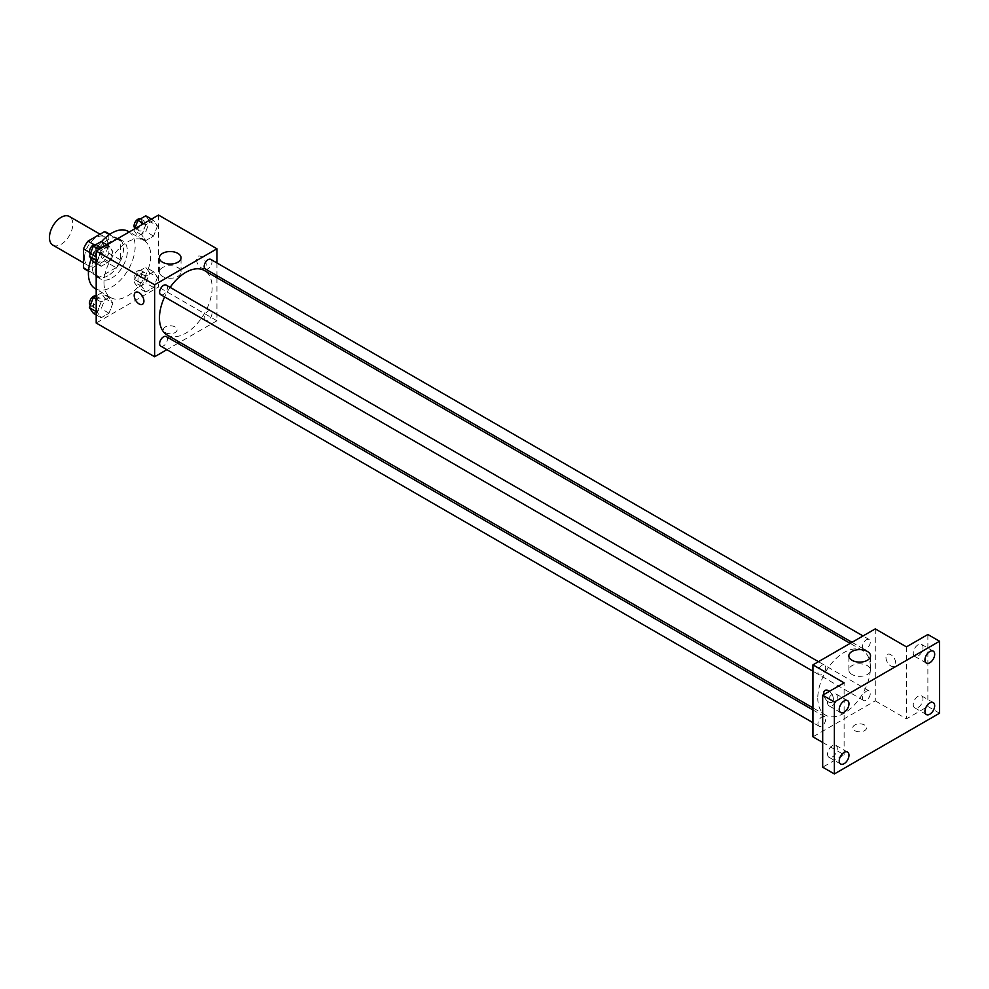 <?xml version="1.0" encoding="UTF-8"?>
<svg xmlns="http://www.w3.org/2000/svg" width="989" height="989" viewBox="0 0 989 989"><rect width="100%" height="100%" fill="white"/><g stroke="black" fill="none" stroke-linecap="round" stroke-linejoin="round"><path stroke-width="0.74" stroke-dasharray="4.95 3.71" d="M52.874 245.124A16.529 9.544 120 0 0 69.403 235.58A16.529 9.544 120 0 0 69.403 216.492M84.51 257.795A16.529 9.544 120 0 0 87.934 265.361A16.529 9.544 120 0 0 104.463 255.817A16.529 9.544 120 0 0 104.463 236.73A16.529 9.544 120 0 0 91.717 241.168A16.529 9.544 120 0 0 84.51 257.795M108.852 234.269L108.852 253.209A21.325 12.313 120 0 1 104.389 260.935L116.084 267.673A21.325 12.313 120 0 0 120.547 259.946L120.547 241.019L108.852 234.269A21.325 12.313 120 0 0 106.861 232.576M104.389 260.935L87.996 270.405A21.325 12.313 120 0 1 85.524 269.515M116.084 267.673L99.679 277.143L87.996 270.405M88.528 270.702L95.216 274.571L95.216 255.632L89.542 252.356M95.216 274.571A21.325 12.313 120 0 0 97.219 276.265A21.325 12.313 120 0 0 99.679 277.143M120.547 241.019A21.325 12.313 120 0 0 118.544 239.326A21.325 12.313 120 0 0 116.084 238.436L109.383 234.578M95.216 255.632A21.325 12.313 120 0 1 99.679 247.905L116.084 238.436M107.875 275.783A22.03 12.721 -60 0 1 96.86 276.883A22.03 12.721 -60 0 1 96.86 251.429A22.03 12.721 -60 0 1 118.903 238.708A22.03 12.721 -60 0 1 122.277 256.374A22.03 12.721 -60 0 1 107.875 275.783M111.782 278.033A22.03 12.721 120 0 0 126.172 258.611A22.03 12.721 120 0 0 122.797 240.957A22.03 12.721 120 0 0 105.811 246.867A22.03 12.721 120 0 0 96.193 269.033A22.03 12.721 120 0 0 100.754 279.121A22.03 12.721 120 0 0 111.782 278.033M99.679 247.905L94.004 244.629M120.547 259.946L108.852 253.209M95.253 288.664A33.057 19.088 120 0 0 128.298 269.589A33.057 19.088 120 0 0 128.298 231.414M101.521 241.712A33.057 19.088 120 0 0 91.285 258.883M103.981 282.533A33.057 19.088 120 0 0 110.83 297.664A33.057 19.088 120 0 0 143.887 278.577A33.057 19.088 120 0 0 143.887 240.414A33.057 19.088 120 0 0 118.408 249.265A33.057 19.088 120 0 0 103.981 282.533M157.511 277.353L153.579 287.502L145.704 292.052L141.773 286.451L145.704 276.302L153.579 271.765L157.511 277.353L153.579 287.502L145.704 292.052L141.773 286.451L145.704 276.302L153.579 271.765L157.511 277.353L149.722 272.865L145.779 283.002L137.916 287.552L133.972 281.952L137.916 271.802L145.779 267.265L149.722 272.865M157.511 225.9L153.579 236.05L145.704 240.587L141.773 234.986L145.704 224.849L153.579 220.3L157.511 225.9L153.579 236.05L145.704 240.587L141.773 234.986L145.704 224.849L153.579 220.3L157.511 225.9L149.722 221.4L145.779 231.55L137.916 236.087L133.972 230.486L134.603 228.867M158.524 215.058L158.524 287.033L96.193 323.02M112.944 303.091L109.013 313.229L101.138 317.778L97.206 312.178L101.138 302.028L109.013 297.491L112.944 303.091L109.013 313.229L101.138 317.778L97.206 312.178L101.138 302.028L109.013 297.491L112.944 303.091L105.155 298.591L101.224 308.729L93.349 313.278M112.944 251.626L109.013 261.776L101.138 266.313L97.206 260.713L101.138 250.576L109.013 246.026L112.944 251.626L109.013 261.776L101.138 266.313L97.206 260.713L101.138 250.576L109.013 246.026L112.944 251.626L105.155 247.126L101.224 257.276L93.349 261.825M216.95 277.761L216.95 320.77L158.524 287.033M216.95 320.77L179.714 342.268M177.896 343.319L166.881 349.673M165.336 332.576A6.886 3.981 0 0 0 172.84 333.429A6.886 3.981 0 0 0 177.093 329.757A6.886 3.981 0 0 0 170.207 325.789A6.886 3.981 0 0 0 163.321 329.757A6.886 3.981 0 0 0 165.336 332.576A6.886 3.981 0 0 0 172.84 333.429A6.886 3.981 0 0 0 177.093 329.757A6.886 3.981 0 0 0 170.207 325.777A6.886 3.981 0 0 0 163.321 329.757A6.886 3.981 0 0 0 165.336 332.564M167.166 335.024A37.236 21.498 120 0 0 204.414 313.525A37.236 21.498 120 0 0 204.414 270.516M170.133 287.366A37.236 21.498 120 0 0 164.619 296.91M216.95 262.95L216.95 275.671M205.316 268.946A5.514 3.177 120 0 0 210.83 265.769A5.514 3.177 120 0 0 210.83 259.415M204.179 317.889A5.514 3.177 120 0 0 205.316 320.411A5.514 3.177 120 0 0 210.83 317.234A5.514 3.177 120 0 0 210.83 310.867A5.514 3.177 120 0 0 206.577 312.339A5.514 3.177 120 0 0 204.179 317.889M160.75 346.138A5.514 3.177 120 0 0 166.263 342.96A5.514 3.177 120 0 0 166.263 336.594M166.263 285.141A5.514 3.177 -60 0 1 167.401 287.663A5.514 3.177 -60 0 1 165.002 293.201A5.514 3.177 -60 0 1 160.75 294.685M196.502 259.477A6.886 3.981 -120 0 0 199.506 266.412A6.886 3.981 -120 0 0 204.81 268.254A6.886 3.981 -120 0 0 204.81 260.305A6.886 3.981 -120 0 0 197.924 256.324A6.886 3.981 -120 0 0 196.502 259.477A6.886 3.981 -120 0 0 199.506 266.412A6.886 3.981 -120 0 0 204.81 268.254A6.886 3.981 -120 0 0 204.81 260.305A6.886 3.981 -120 0 0 197.924 256.324A6.886 3.981 -120 0 0 196.502 259.477M135.604 292.311L135.604 292.311A6.886 3.981 60 0 1 140.908 294.153A6.886 3.981 60 0 1 143.912 301.089A6.886 3.981 60 0 1 142.49 304.241L142.49 304.241M162.542 276.425A10.83 6.255 180 0 1 159.377 272.012A10.83 6.255 180 0 1 170.207 265.757A10.83 6.255 180 0 1 181.036 272.012A10.83 6.255 180 0 1 174.348 277.785A10.83 6.255 180 0 1 162.542 276.425M817.779 698.061A37.236 21.498 120 0 0 825.494 715.109A37.236 21.498 120 0 0 862.729 693.598A37.236 21.498 120 0 0 862.729 650.601A37.236 21.498 120 0 0 834.036 660.578A37.236 21.498 120 0 0 817.779 698.061M825.728 667.736A5.514 3.177 -60 0 1 823.318 673.286A5.514 3.177 -60 0 1 819.077 674.758A5.514 3.177 -60 0 1 819.077 668.403A5.514 3.177 -60 0 1 824.591 665.214A5.514 3.177 -60 0 1 825.728 667.736M862.495 697.962A5.514 3.177 120 0 0 863.644 700.484A5.514 3.177 120 0 0 869.146 697.307A5.514 3.177 120 0 0 869.146 690.952A5.514 3.177 120 0 0 864.905 692.424A5.514 3.177 120 0 0 862.495 697.962M817.94 723.701A5.514 3.177 120 0 0 819.077 726.223A5.514 3.177 120 0 0 824.591 723.033A5.514 3.177 120 0 0 824.591 716.679A5.514 3.177 120 0 0 820.338 718.15A5.514 3.177 120 0 0 817.94 723.701M862.495 646.509A5.514 3.177 120 0 0 863.644 649.031A5.514 3.177 120 0 0 869.146 645.854A5.514 3.177 120 0 0 869.146 639.487A5.514 3.177 120 0 0 864.905 640.971A5.514 3.177 120 0 0 862.495 646.509M875.277 628.88L875.277 700.842L812.946 736.83M939.55 713.217L927.867 706.467L906.443 718.842L875.277 700.842M822.687 742.455L844.111 754.817L822.687 767.192M854.83 730.648A6.886 3.981 0 0 0 862.334 731.501A6.886 3.981 0 0 0 866.587 727.83A6.886 3.981 0 0 0 859.688 723.861A6.886 3.981 0 0 0 852.802 727.83A6.886 3.981 0 0 0 854.83 730.648A6.886 3.981 0 0 0 862.334 731.501A6.886 3.981 0 0 0 866.587 727.83A6.886 3.981 0 0 0 859.688 723.849A6.886 3.981 0 0 0 852.802 727.83A6.886 3.981 0 0 0 854.83 730.636M906.443 646.868L906.443 718.842M885.983 657.549A6.886 3.981 -120 0 0 889 664.484A6.886 3.981 -120 0 0 894.303 666.326A6.886 3.981 -120 0 0 894.303 658.377A6.886 3.981 -120 0 0 887.417 654.397A6.886 3.981 -120 0 0 885.983 657.549A6.886 3.981 -120 0 0 888.987 664.484A6.886 3.981 -120 0 0 894.303 666.326A6.886 3.981 -120 0 0 894.303 658.377A6.886 3.981 -120 0 0 887.417 654.397A6.886 3.981 -120 0 0 885.983 657.549M844.111 754.817L844.111 682.855M829.425 691.336A6.886 3.981 60 0 1 833.406 699.161A6.886 3.981 60 0 1 831.972 702.314A6.886 3.981 60 0 1 827.088 700.88A6.886 3.981 60 0 1 823.738 694.612M825.086 690.384L825.086 690.384A6.886 3.981 60 0 1 830.401 692.226A6.886 3.981 60 0 1 833.406 699.161A6.886 3.981 60 0 1 831.972 702.314A6.886 3.981 60 0 1 827.088 700.88A6.886 3.981 60 0 1 823.75 694.612M852.036 674.498A10.83 6.255 180 0 1 848.859 670.085A10.83 6.255 180 0 1 859.688 663.829A10.83 6.255 180 0 1 870.53 670.085A10.83 6.255 180 0 1 863.842 675.858A10.83 6.255 180 0 1 852.036 674.498M918.126 696.207A6.886 3.981 120 0 0 913.626 702.277A6.886 3.981 120 0 0 914.677 707.803A6.886 3.981 120 0 0 921.563 703.822A6.886 3.981 120 0 0 921.563 695.873A6.886 3.981 120 0 0 918.126 696.207M918.126 644.754A6.886 3.981 120 0 0 913.626 650.824A6.886 3.981 120 0 0 914.677 656.337A6.886 3.981 120 0 0 921.563 652.369A6.886 3.981 120 0 0 921.563 644.408A6.886 3.981 120 0 0 918.126 644.754M927.867 634.505L927.867 706.467M832.429 745.694A6.886 3.981 120 0 0 827.929 751.764A6.886 3.981 120 0 0 828.98 757.277A6.886 3.981 120 0 0 835.866 753.297A6.886 3.981 120 0 0 835.866 745.347A6.886 3.981 120 0 0 832.429 745.694M832.429 694.229A6.886 3.981 120 0 0 827.929 700.299A6.886 3.981 120 0 0 828.98 705.825A6.886 3.981 120 0 0 835.866 701.844A6.886 3.981 120 0 0 835.866 693.895A6.886 3.981 120 0 0 832.429 694.229M101.224 241.526L105.155 247.126M93.386 253.926A5.514 3.177 120 0 0 94.536 256.448A5.514 3.177 120 0 0 100.037 253.271A5.514 3.177 120 0 0 100.037 246.904A5.514 3.177 120 0 0 95.797 248.375A5.514 3.177 120 0 0 93.386 253.926M109.013 261.776L101.224 257.276M101.138 266.313L96.193 263.457M97.206 260.713L96.193 260.132M101.138 250.576L99.073 249.389M109.013 246.026L106.948 244.839M90.296 253.95A5.514 3.177 120 0 0 90.642 254.198A5.514 3.177 120 0 0 96.143 251.021A5.514 3.177 120 0 0 96.143 244.654A5.514 3.177 120 0 0 95.97 244.567M145.779 215.8L149.722 221.4M137.953 228.199A5.514 3.177 120 0 0 139.09 230.721A5.514 3.177 120 0 0 144.604 227.532A5.514 3.177 120 0 0 144.604 221.177A5.514 3.177 120 0 0 140.364 222.649A5.514 3.177 120 0 0 137.953 228.199M153.579 236.05L145.779 231.55M145.704 240.587L137.916 236.087M141.773 234.986L133.972 230.486M145.704 224.849L143.64 223.65M153.579 220.3L151.515 219.113M134.863 228.224A5.514 3.177 120 0 0 135.196 228.471A5.514 3.177 120 0 0 140.71 225.294A5.514 3.177 120 0 0 140.71 218.928A5.514 3.177 120 0 0 140.525 218.841M96.193 295.896L101.224 292.991L105.155 298.591M93.386 305.378A5.514 3.177 120 0 0 94.536 307.9A5.514 3.177 120 0 0 100.037 304.723A5.514 3.177 120 0 0 100.037 298.369A5.514 3.177 120 0 0 95.797 299.84A5.514 3.177 120 0 0 93.386 305.378M109.013 313.229L101.224 308.729M101.138 317.778L96.193 314.922M97.206 312.178L96.193 311.597M101.138 302.028L96.193 299.173M109.013 297.491L101.224 292.991M90.296 305.403A5.514 3.177 120 0 0 90.642 305.65A5.514 3.177 120 0 0 96.143 302.473A5.514 3.177 120 0 0 96.143 296.119A5.514 3.177 120 0 0 95.97 296.02M137.953 279.652A5.514 3.177 120 0 0 139.09 282.174A5.514 3.177 120 0 0 144.604 278.997A5.514 3.177 120 0 0 144.604 272.63A5.514 3.177 120 0 0 140.364 274.114A5.514 3.177 120 0 0 137.953 279.652M153.579 287.502L145.779 283.002M145.704 292.052L137.916 287.552M141.773 286.451L133.972 281.952M145.704 276.302L137.916 271.802M153.579 271.765L145.779 267.265M134.059 277.402A5.514 3.177 120 0 0 135.196 279.924A5.514 3.177 120 0 0 140.71 276.747A5.514 3.177 120 0 0 140.71 270.38A5.514 3.177 120 0 0 136.457 271.864A5.514 3.177 120 0 0 134.059 277.402M83.533 262.827L87.934 265.361M100.062 234.195L104.463 236.73M122.797 240.957L118.903 238.708M100.754 279.121L96.86 276.883M118.544 239.326L109.816 234.282M97.219 276.265L88.491 271.221M143.887 240.414L129.25 231.958M110.83 297.664L96.193 289.208M181.036 272.012L181.036 257.795M159.377 272.012L159.377 257.795M862.729 650.601L850.194 643.357M825.494 715.109L812.946 707.864M812.946 671.222L819.077 674.758M818.459 661.678L824.591 665.214M869.146 690.952L210.83 310.867M863.644 700.484L205.316 320.411M824.591 716.679L812.946 709.954M819.077 726.223L812.946 722.675M869.146 639.487L863.026 635.952M863.644 649.031L851.999 642.318M870.53 670.085L870.53 655.868M848.859 670.085L848.859 655.868M914.677 707.803L926.372 714.54M921.563 695.873L933.257 702.623M828.98 757.277L840.675 764.027M835.866 745.347L847.561 752.097M828.98 705.825L840.675 712.562M835.866 693.895L847.561 700.632M914.677 656.337L926.372 663.087M921.563 644.408L933.257 651.158M100.037 246.904L96.143 244.654M94.536 256.448L90.642 254.198M144.604 221.177L140.71 218.928M139.09 230.721L135.196 228.471M100.037 298.369L96.143 296.119M94.536 307.9L90.642 305.65M144.604 272.63L140.71 270.38M139.09 282.174L135.196 279.924"/><path stroke-width="1.48" d="M100.062 234.195L69.403 216.492A16.529 9.544 120 0 0 56.67 220.918A16.529 9.544 120 0 0 49.45 237.558A16.529 9.544 120 0 0 52.874 245.124L83.533 262.827M94.004 244.629L87.996 241.168L104.389 231.698A21.325 12.313 120 0 1 106.861 232.576L109.816 234.282M88.528 270.702L83.533 267.821A21.325 12.313 120 0 0 85.524 269.515L88.491 271.221M83.533 267.821L83.533 248.894A21.325 12.313 120 0 1 87.996 241.168M89.542 252.356L83.533 248.894M109.383 234.578L104.389 231.698M91.285 258.883A33.057 19.088 120 0 0 88.404 273.533A33.057 19.088 120 0 0 95.253 288.664L96.193 289.208M129.25 231.958L128.298 231.414A33.057 19.088 120 0 0 101.521 241.712M166.881 349.673L154.63 356.745L96.193 323.02L96.193 251.045L158.524 215.058L216.95 248.795L216.95 262.95M179.714 342.268L177.896 343.319M164.619 296.91A37.236 21.498 120 0 0 159.452 317.976A37.236 21.498 120 0 0 167.166 335.024L812.946 707.864M850.194 643.357L204.414 270.516A37.236 21.498 120 0 0 170.133 287.366M216.95 275.671L216.95 277.761M154.63 356.745L154.63 284.783L216.95 248.795M863.026 635.952L210.83 259.415A5.514 3.177 120 0 0 206.577 260.886A5.514 3.177 120 0 0 204.179 266.424A5.514 3.177 120 0 0 205.316 268.946L851.999 642.318M812.946 709.954L166.263 336.594A5.514 3.177 120 0 0 162.011 338.077A5.514 3.177 120 0 0 159.612 343.616A5.514 3.177 120 0 0 160.75 346.138L812.946 722.675M812.946 671.222L160.75 294.685A5.514 3.177 -60 0 1 160.75 288.318A5.514 3.177 -60 0 1 166.263 285.141L818.459 661.678M154.63 284.783L96.193 251.045M162.542 262.221A10.83 6.255 180 0 1 159.377 257.795A10.83 6.255 180 0 1 170.207 251.54A10.83 6.255 180 0 1 181.036 257.795A10.83 6.255 180 0 1 174.348 263.569A10.83 6.255 180 0 1 162.542 262.221M143.912 301.089A6.886 3.981 60 0 1 142.49 304.241A6.886 3.981 60 0 1 135.604 300.26A6.886 3.981 60 0 1 135.604 292.311A6.886 3.981 60 0 1 140.908 294.153A6.886 3.981 60 0 1 143.912 301.089M142.49 304.241A6.886 3.981 60 0 1 135.604 300.26A6.886 3.981 60 0 1 135.604 292.311M822.687 742.455L812.946 736.83L812.946 664.855L875.277 628.88L906.443 646.868L927.867 634.505L939.55 641.243L939.55 713.217L834.37 773.942L822.687 767.192L822.687 695.218L844.111 682.855L812.946 664.855M834.37 773.942L834.37 701.967L822.687 695.218M834.37 701.967L939.55 641.243M852.036 660.281A10.83 6.255 180 0 1 848.859 655.868A10.83 6.255 180 0 1 859.688 649.612A10.83 6.255 180 0 1 870.53 655.868A10.83 6.255 180 0 1 863.842 661.641A10.83 6.255 180 0 1 852.036 660.281M823.738 694.612A6.886 3.981 60 0 1 825.086 690.384A6.886 3.981 60 0 1 829.425 691.336M823.75 694.612A6.886 3.981 60 0 1 825.086 690.384M929.808 662.741A6.886 3.981 -60 0 1 926.372 663.087A6.886 3.981 -60 0 1 925.308 657.574A6.886 3.981 -60 0 1 929.808 651.504A6.886 3.981 -60 0 1 933.257 651.158A6.886 3.981 -60 0 1 934.308 656.684A6.886 3.981 -60 0 1 929.808 662.741M844.111 712.228A6.886 3.981 -60 0 1 840.675 712.562A6.886 3.981 -60 0 1 839.612 707.048A6.886 3.981 -60 0 1 844.111 700.978A6.886 3.981 -60 0 1 847.561 700.632A6.886 3.981 -60 0 1 848.611 706.158A6.886 3.981 -60 0 1 844.111 712.228M844.111 763.681A6.886 3.981 -60 0 1 840.675 764.027A6.886 3.981 -60 0 1 839.612 758.501A6.886 3.981 -60 0 1 844.111 752.431A6.886 3.981 -60 0 1 847.561 752.097A6.886 3.981 -60 0 1 848.611 757.611A6.886 3.981 -60 0 1 844.111 763.681M929.808 714.206A6.886 3.981 -60 0 1 926.372 714.54A6.886 3.981 -60 0 1 925.308 709.026A6.886 3.981 -60 0 1 929.808 702.956A6.886 3.981 -60 0 1 933.257 702.623A6.886 3.981 -60 0 1 934.308 708.136A6.886 3.981 -60 0 1 929.808 714.206M96.193 263.457L93.349 261.825L89.418 256.225L93.349 246.076L101.224 241.526L106.948 244.839M96.193 260.132L89.418 256.225M99.073 249.389L93.349 246.076M95.97 244.567A5.514 3.177 120 0 0 91.792 246.249A5.514 3.177 120 0 0 89.492 251.676A5.514 3.177 120 0 0 90.296 253.95M134.603 228.867L137.916 220.349L145.779 215.8L151.515 219.113M143.64 223.65L137.916 220.349M140.525 218.841A5.514 3.177 120 0 0 136.346 220.522A5.514 3.177 120 0 0 134.059 225.949A5.514 3.177 120 0 0 134.863 228.224M96.193 314.922L93.349 313.278L89.418 307.678L93.349 297.528L96.193 295.896M96.193 311.597L89.418 307.678M96.193 299.173L93.349 297.528M95.97 296.02A5.514 3.177 120 0 0 91.792 297.714A5.514 3.177 120 0 0 89.492 303.129A5.514 3.177 120 0 0 90.296 305.403"/></g></svg>
